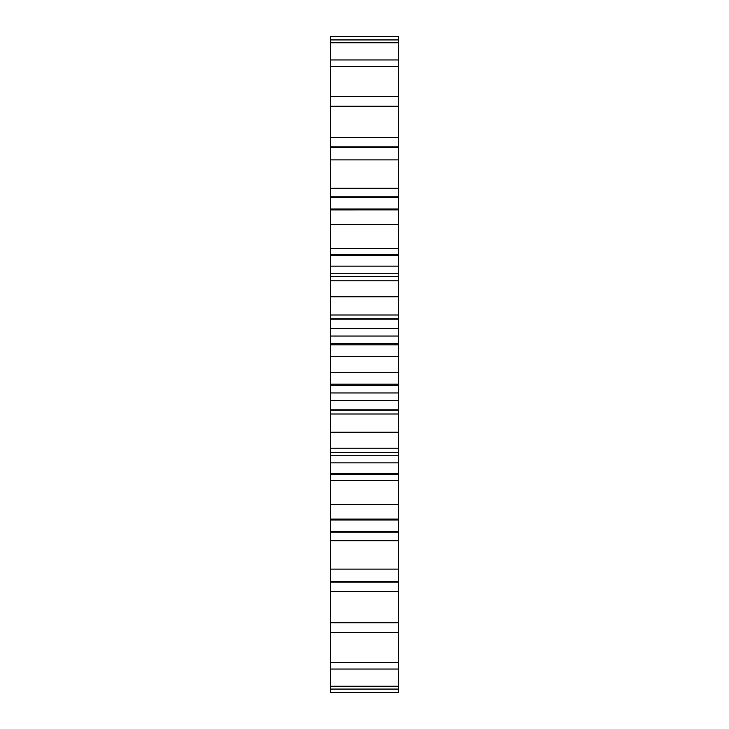 <?xml version="1.0" encoding="UTF-8"?>
<svg xmlns="http://www.w3.org/2000/svg" width="729" height="729" viewBox="0 0 729 729"><rect width="100%" height="100%" fill="white"/><g stroke="black" fill="none" stroke-linecap="round" stroke-linejoin="round"><path stroke-width="1.09" d="M330.547 328.569L330.547 296.831L398.453 296.831L398.453 328.569L330.547 328.569L330.547 336.051L398.453 336.051L398.453 328.569M398.453 224.587L398.453 266.14L330.547 266.14L330.547 224.587L398.453 224.587L398.453 209.004L330.547 209.004L330.547 159.888L398.453 159.888L398.453 147.285L330.547 147.285L330.547 159.888M398.453 400.431L398.453 432.169L330.547 432.169L330.547 400.431L398.453 400.431L398.453 392.949L330.547 392.949L330.547 400.431M398.453 159.888L398.453 209.004M398.453 462.86L398.453 504.413L330.547 504.413L330.547 462.86L398.453 462.86L398.453 455.789L330.547 455.789L330.547 462.86M330.547 569.112L330.547 519.996L398.453 519.996L398.453 569.112L330.547 569.112L330.547 581.715L398.453 581.715L398.453 569.112M330.547 280.829L330.547 273.211L398.453 273.211L398.453 280.829L330.547 280.829L330.547 296.831M330.547 266.14L330.547 273.211M330.547 209.888L398.453 209.87L330.547 209.888L330.547 224.587M330.547 209.004L330.547 209.87M330.547 147.285L330.547 106.215L398.453 106.215L398.453 96.392L330.547 96.392L330.547 106.215M330.547 96.392L330.547 66.467L398.453 66.467L398.453 59.951L330.547 59.951L330.547 66.467M330.547 59.951L330.547 42.783L398.453 42.783L398.453 39.931L330.547 39.931L330.547 42.783M330.547 39.931L330.547 36.45L398.453 36.45L398.453 39.931M398.453 689.069L398.453 692.55L330.547 692.55L330.547 689.069L398.453 689.069L398.453 686.217L330.547 686.217L330.547 689.069M330.547 686.217L330.547 669.049L398.453 669.049L398.453 662.533L330.547 662.533L330.547 669.049M330.547 662.533L330.547 632.918M330.547 622.785L330.547 632.608L398.453 632.608L398.453 622.785L330.547 622.785L330.547 581.715M330.547 504.413L330.547 519.996M330.547 455.789L330.547 448.171L398.453 448.171L398.453 432.169M330.547 432.169L330.547 448.171M330.547 392.949L330.547 372.729L398.453 372.729L398.453 356.271L330.547 356.271L330.547 372.729M330.547 356.271L330.547 336.051M398.453 336.051L398.453 356.271M398.453 372.729L398.453 392.949M398.453 448.171L398.453 455.789M330.547 519.112L398.453 519.112L398.453 504.413M398.453 519.112L330.547 519.13M398.453 568.748L398.453 563.59M398.453 581.715L398.453 622.785M398.453 606.492L398.453 605.462M398.453 632.608L398.453 662.533M398.453 643.324L398.453 654.177M398.453 669.049L398.453 686.217M398.453 177.32L398.453 184.519M398.453 42.783L398.453 59.951M398.453 66.467L398.453 96.082M398.453 106.215L398.453 147.285M398.453 273.211L398.453 266.14M398.453 276.719L330.547 276.692M398.453 280.829L398.453 296.831M398.453 318.773L330.547 318.773M330.547 254.521L398.453 254.521M398.453 410.227L330.547 410.227M330.547 196.201L398.453 196.201M398.453 474.479L330.547 474.479M330.547 146.957L398.453 146.957M398.453 532.799L330.547 532.799M398.453 582.043L330.547 582.043M398.453 409.898L330.547 409.898M398.453 473.713L330.547 473.713M398.453 531.641L330.547 531.641M398.453 315.01L330.547 315.01M398.453 319.102L330.547 319.102M398.453 344.826L330.547 344.826M330.547 255.287L398.453 255.287M330.547 248.516L398.453 248.516M398.453 384.174L330.547 384.174M398.453 413.99L330.547 413.99M330.547 197.359L398.453 197.359M330.547 188.264L398.453 188.264M398.453 480.484L330.547 480.484M330.547 137.526L398.453 137.526M398.453 540.736L330.547 540.736M398.453 591.474L330.547 591.474M330.547 343.514L398.453 343.514M330.547 385.486L398.453 385.486M330.547 452.308L398.453 452.308"/></g></svg>
